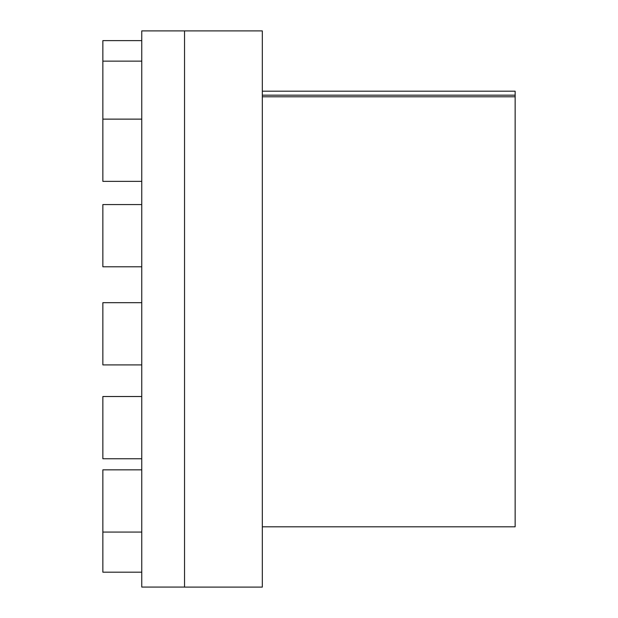 <?xml version="1.0" encoding="UTF-8"?>
<svg xmlns="http://www.w3.org/2000/svg" width="618" height="618" viewBox="0 0 618 618"><rect width="100%" height="100%" fill="white"/><g stroke="black" fill="none" stroke-linecap="round" stroke-linejoin="round"><path stroke-width="0.93" d="M184.535 30.9L184.535 587.1L262.326 587.1L262.326 30.9L184.535 30.9L184.535 587.069L141.754 587.069L141.754 30.9L184.535 30.9M262.326 91.186L515.142 91.186L515.142 526.814L262.326 526.814M262.326 96.787L515.142 96.787M262.326 95.172L515.142 95.172M141.754 40.626L102.858 40.626L102.858 181.36L141.754 181.36M141.754 61.136L102.858 61.136M141.754 119.127L102.858 119.127M141.754 266.798L102.858 266.798L102.858 204.566L141.754 204.566M141.754 364.914L102.858 364.914L102.858 302.681L141.754 302.681M141.754 458.749L102.858 458.749L102.858 396.517L141.754 396.517M141.754 532.067L102.858 532.067L102.858 572.191L141.754 572.191M141.754 469.834L102.858 469.834L102.858 532.067"/></g></svg>
